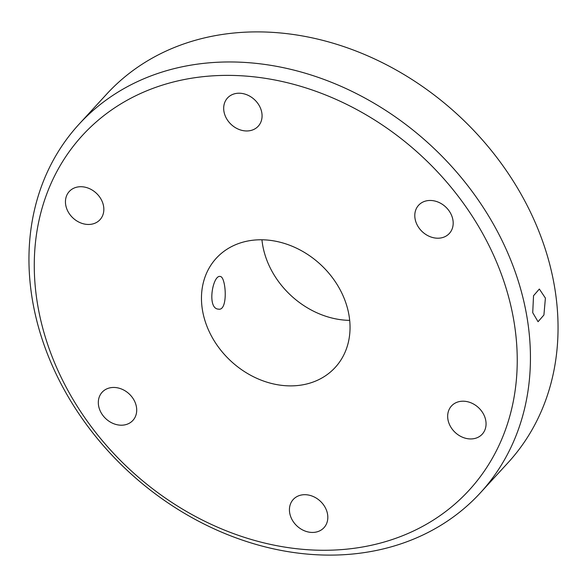<?xml version="1.0" encoding="UTF-8"?>
<svg xmlns="http://www.w3.org/2000/svg" width="587" height="587" viewBox="0 0 587 587"><rect width="100%" height="100%" fill="white"/><g stroke="black" fill="none" stroke-linecap="round" stroke-linejoin="round"><path stroke-width="0.88" d="M543.914 315.014L545.404 298.101L539.35 289.031L533.532 295.731L532.725 312.673L538.059 321.72L543.914 315.014M78.988 124.268L106.592 94.199A272.471 222.37 42.6 0 1 390.575 66.933A272.471 222.37 42.6 0 1 508.012 462.732L480.408 492.801A272.471 222.37 42.6 0 1 196.425 520.067A272.471 222.37 42.6 0 1 78.988 124.268A272.471 222.37 42.6 0 1 362.964 97.002A272.471 222.37 42.6 0 1 480.408 492.801M355.942 109.131A262.382 214.138 42.6 0 1 503.565 434.798A262.382 214.138 42.6 0 1 195.566 516.523A262.382 214.138 42.6 0 1 47.943 190.863A262.382 214.138 42.6 0 1 355.942 109.131M258.031 103.708A20.861 17.023 42.6 0 1 258.243 126.198A20.861 17.023 42.6 0 1 227.734 120.482A20.861 17.023 42.6 0 1 227.514 97.985A20.861 17.023 42.6 0 1 258.031 103.708M251.082 375.504A80.735 65.891 42.6 0 1 216.28 258.236A80.735 65.891 42.6 0 1 300.427 250.157A80.735 65.891 42.6 0 1 335.221 367.425A80.735 65.891 42.6 0 1 251.082 375.504M82.004 186.754A20.861 17.023 42.6 0 1 101.184 199.441A20.861 17.023 42.6 0 1 100.01 219.692A20.861 17.023 42.6 0 1 87.287 224.425A20.861 17.023 42.6 0 1 68.107 211.738A20.861 17.023 42.6 0 1 69.281 191.479A20.861 17.023 42.6 0 1 82.004 186.754M99.724 395.873A20.861 17.023 42.6 0 1 102.153 392.219A20.861 17.023 42.6 0 1 126.961 392.079A20.861 17.023 42.6 0 1 135.304 416.777A20.861 17.023 42.6 0 1 132.882 420.431A20.861 17.023 42.6 0 1 108.067 420.571A20.861 17.023 42.6 0 1 99.724 395.873M293.478 521.953A20.861 17.023 42.6 0 1 293.258 499.464A20.861 17.023 42.6 0 1 323.775 505.18A20.861 17.023 42.6 0 1 323.987 527.676A20.861 17.023 42.6 0 1 293.478 521.953M469.505 438.907A20.861 17.023 42.6 0 1 450.324 426.221A20.861 17.023 42.6 0 1 451.498 405.962A20.861 17.023 42.6 0 1 464.222 401.237A20.861 17.023 42.6 0 1 483.402 413.923A20.861 17.023 42.6 0 1 482.228 434.182A20.861 17.023 42.6 0 1 469.505 438.907M451.785 229.781A20.861 17.023 42.6 0 1 449.356 233.443A20.861 17.023 42.6 0 1 424.548 233.582A20.861 17.023 42.6 0 1 416.198 208.884A20.861 17.023 42.6 0 1 418.626 205.23A20.861 17.023 42.6 0 1 443.434 205.09A20.861 17.023 42.6 0 1 451.785 229.781M349.713 320.37A80.735 65.891 42.6 0 1 311.22 309.995A80.735 65.891 42.6 0 1 261.941 239.782M218.415 309.129C206.58 308.755 212.868 274.283 220.294 276.492C226.024 276.616 228.372 311.433 218.415 309.129L218.768 309.158"/></g></svg>
